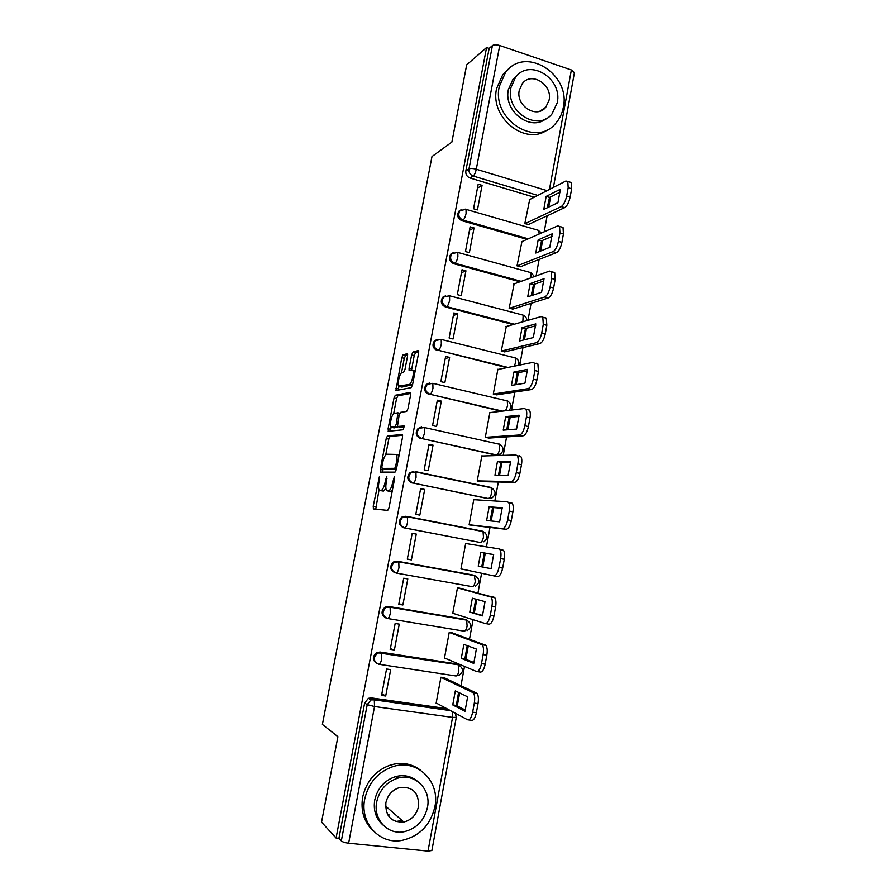 <?xml version="1.0" encoding="UTF-8"?>
<svg xmlns="http://www.w3.org/2000/svg" width="896" height="896" viewBox="0 0 896 896"><rect width="100%" height="100%" fill="white"/><g stroke="black" fill="none" stroke-linecap="round" stroke-linejoin="round"><path stroke-width="1.34" d="M379.478 476.37L373.206 506.206L373.453 508.928L387.699 510.395L389.043 507.718L394.632 478.52L394.408 476.594L392.739 482.261C391.563 487.57 390.13 490.437 388.438 490.885L386.434 490.246C385.661 488.667 385.605 485.946 386.299 482.07L386.803 476.482L385.179 482.037C384.014 487.234 382.626 490.056 381.002 490.493L379.086 489.888C378.336 488.354 378.291 485.677 378.974 481.846L379.478 476.37M405.832 516.253L401.632 517.205C397.925 521.718 398.597 525.235 403.648 527.755L479.584 542.349M407.546 356.07L407.221 353.696L403.066 354.883L401.766 357.706L395.909 390.533L411.163 387.666L412.541 384.787L418.622 352.957L418.264 350.526L412.989 352.038L411.634 354.928L409.069 368.301L409.091 370.586L412.832 370.563C414.501 372.837 411.522 384.328 409.237 384.451L398.608 386.109C397.018 383.936 399.851 372.758 402.058 372.546L403.682 372.142L405.003 369.32L407.546 356.07M336.067 838.04L321.541 822.114L337.915 736.691L322.392 724.438L431.984 156.554L451.886 142.061L466.682 64.848L486.573 47.533L336.067 838.04L338.923 838.32L341.32 840.941L367.214 704.659L370.966 699.91L373.968 699.496L449.714 710.214M387.509 435.848L386.221 438.536L380.274 469.459L380.531 472.091L395.013 472.147L396.368 469.414L402.528 437.181L402.203 434.526L387.509 435.848L390.062 436.408L388.774 439.085L385.739 454.843M388.102 428.736L394.016 397.992L395.315 395.248L410.256 392.392L410.603 394.934L407.982 408.621L406.616 411.466L400.467 412.362L399.123 415.139L397.443 426.474L404.096 425.947L403.368 429.744L388.382 431.267L388.102 428.736L390.656 429.296L391.059 427.146M402.114 777.381L396.525 777.392M534.24 197.221L470.019 178.002L473.178 176.03C470.064 174.742 468.664 172.39 468.978 168.952L492.408 45.584C494.01 44.576 496.451 44.554 499.722 45.506L571.379 69.966L574.437 72.654M457.274 705.925L459.648 692.955M461.003 685.552L464.509 666.434M465.819 659.288L468.261 646.016M469.526 639.061L473.088 619.685M474.309 612.976L476.806 599.413M477.994 592.894L481.6 573.261M482.742 566.978L485.274 553.19M486.427 546.918L490 527.43M491.187 520.968L493.64 507.595M494.85 500.976L498.322 482.014M499.576 475.205L501.939 462.302M503.216 455.358L506.598 436.901M507.909 429.766L510.182 417.323M511.515 410.043L514.819 392.09M516.186 384.619L518.381 372.646M519.77 365.042L522.973 347.57M524.406 339.786L526.512 328.261M527.968 320.342L531.082 303.352M532.571 295.254L534.598 284.178M536.11 275.934L539.134 259.437M540.68 251.014L542.629 240.374M544.197 231.829L547.131 215.802M548.733 207.077L550.603 196.874M486.573 47.533L489.149 48.406L492.408 45.584M338.923 838.32L364.65 703.024L368.379 698.32L371.358 697.906L446.656 708.59M431.872 850.517L428.008 851.11L348.634 843.214C345.061 842.755 342.619 842.005 341.32 840.941M444.909 678.037L440.933 677.208L436.128 703.226L436.8 703.326M385.694 696.013L390.678 669.626L386.534 669.01L381.539 695.419L385.694 696.013L381.853 693.762M394.318 650.339L399.258 624.131L395.147 623.459L390.186 649.701L394.318 650.339L390.398 648.558M453.186 633.192L449.232 632.341L444.45 658.19L445.301 658.325M402.875 604.979L407.792 578.939L403.704 578.211L398.776 604.274L402.875 604.979L398.888 603.646M461.406 588.638L457.475 587.776L452.726 613.446L454.026 613.67M411.387 559.91L416.27 534.05L412.194 533.266L407.299 559.16L411.387 559.91L407.333 559.026M460.97 568.859L493.853 575.882C496.059 575.781 497.773 572.97 499.005 567.437L500.629 558.566C501.29 554.467 501.043 551.488 499.912 549.629L498.781 548.856L465.662 543.491L460.947 569.005L464.901 569.733L460.97 568.893M416.27 534.05L412.171 533.422M424.682 489.451L420.638 488.622L415.778 514.338L419.832 515.144L424.682 489.451L420.515 489.261M475.059 499.755L473.794 499.509L469.112 524.843L473.077 525.459M433.048 445.144L429.027 444.27L424.189 469.818L428.221 470.669L433.048 445.144L428.814 445.39M482.698 455.974L481.88 455.795L477.221 480.984L481.174 481.611M441.347 401.139L437.349 400.21L432.555 425.589L436.565 426.496L441.347 401.139L437.046 401.811M490.56 412.53L489.91 412.384L485.285 437.394L489.216 438.054M449.602 357.414L445.626 356.44L440.854 381.651L444.853 382.603L449.602 357.414L445.234 358.512M498.445 369.376L497.885 369.242L493.293 394.094L497.202 394.766M457.8 313.981L453.846 312.95L449.109 338.005L453.074 339.002L457.8 313.981L453.365 315.493M506.307 326.502L501.245 351.075L505.142 351.77M465.942 270.827L462.011 269.752L457.307 294.638L461.25 295.68L465.942 270.827L461.451 272.754M514.147 283.909L509.152 308.325L513.038 309.042M474.04 227.942L470.131 226.834L465.45 251.563L469.37 252.65L474.04 227.942L469.47 230.283M521.942 241.595L517.014 265.854L520.867 266.594M482.07 185.349L478.184 184.195L473.547 208.757L477.445 209.888L482.07 185.349L477.456 188.093M529.693 199.55L524.81 223.653L528.662 224.414M527.038 239.355L461.91 220.73L463.008 220.125C458.707 217.907 457.699 214.715 460.006 210.582L458.909 211.198C456.613 215.331 457.61 218.501 461.91 220.73M519.982 281.792L453.746 263.726L454.832 263.234C450.442 260.982 449.467 257.768 451.909 253.579L450.834 254.094C448.392 258.283 449.366 261.486 453.746 263.726M513.162 324.554L445.536 307.014L446.611 306.622C442.12 304.349 441.179 301.09 443.778 296.834L449.534 295.792L449.624 300.294C448.862 303.733 447.854 305.85 446.611 306.622L514.371 324.206M506.778 367.685L438.323 350.291C433.742 347.995 432.835 344.691 435.613 340.379L441.224 339.427L441.325 344.12C440.552 347.57 439.555 349.63 438.323 350.291L507.976 367.438M501.267 411.264L429.99 394.251C425.298 391.91 424.435 388.562 427.403 384.194L432.846 383.331L432.958 388.237C432.186 391.698 431.2 393.702 429.99 394.251L502.454 411.118M421.568 427.112L418.152 428.389L424.413 427.526L499.251 444.203C503.91 447.149 504.28 450.442 500.36 454.093L495.253 454.955L421.59 438.502C416.786 436.117 415.979 432.712 419.171 428.288L424.413 427.526L424.547 432.645C423.774 436.117 422.789 438.077 421.59 438.502L496.429 454.922C497.784 454.541 498.848 452.648 499.61 449.254L499.251 444.203L498.478 443.778M413.739 471.509L409.898 472.651L415.923 472.013L491.176 487.76C495.981 490.818 496.306 494.166 492.162 497.818L487.245 498.478L413.146 483.045C408.206 480.603 407.467 477.131 410.906 472.662L415.923 472.013L416.069 477.355C415.296 480.838 414.322 482.742 413.146 483.045L488.398 498.546C489.754 498.277 490.806 496.44 491.568 493.035L491.176 487.76L490.47 487.334L415.542 471.643M395.102 572.79C389.906 570.17 389.312 566.586 393.333 562.038L397.298 561.21L473.155 575.053L477.624 577.517M385.963 618.005C381.091 615.014 380.778 611.408 385.022 607.163L388.718 606.469L465.013 619.36L466.648 620.122L467.118 626.114C466.346 629.552 465.315 631.232 464.027 631.154L387.677 618.52M376.712 663.466C372.243 660.094 372.243 656.466 376.712 652.59L380.072 652.03L456.803 663.958L458.36 664.798L458.864 671.059C458.091 674.509 457.072 676.133 455.784 675.942L379.131 664.294M461.048 209.776L458.909 211.198M453.331 252.616L450.834 254.094M445.637 295.758L442.714 297.259C440.126 301.493 441.067 304.752 445.536 307.014M437.987 339.226L434.56 340.693C431.794 344.994 432.701 348.286 437.27 350.582M429.386 383.051L426.373 384.406C423.405 388.763 424.267 392.101 428.949 394.43M418.152 428.389C414.971 432.802 415.778 436.195 420.571 438.581M409.898 472.651C406.47 477.12 407.221 480.581 412.138 483.022M490.112 487.536L489.306 487.29M482.63 531.518L481.253 531.026M467.197 620.312L465.013 619.36M459.39 665.202L456.803 663.958M489.149 48.406L465.83 170.979C465.517 174.384 466.917 176.725 470.019 178.002M452.614 712.354L452.301 711.603M389.379 814.99L387.744 814.878M382.211 490.907L379.826 490.426M385.918 488.51L383.6 491.019L382.413 490.952M389.637 491.31L387.218 490.818M392.291 490.728L389.861 491.355M379.03 489.798L375.771 509.163M402.651 435.299L390.062 436.408M383.096 468.608L382.738 472.091M381.909 466.558L382.099 468.395L394.822 468.328L396.525 462.459C397.197 458.64 397.152 455.952 396.39 454.418L386.781 454.216C385.146 454.798 383.768 457.632 382.648 462.739L381.909 466.558M384.608 468.922L382.099 468.395M396.469 468.888L384.675 468.933M399.101 455.112L396.626 454.474M393.669 413.582L396.558 398.574L394.016 397.992M410.749 393.411L397.858 395.83L396.558 398.574M400.176 427.19L404.432 426.776M394.274 413.258C392.078 413.246 389.222 424.648 390.869 426.888L394.934 426.955L396.267 424.2L397.936 412.933L394.274 413.258M393.758 427.806L391.574 427.325M398.216 426.754L394.139 427.896M390.656 429.296L390.522 431.043M401.408 387.005L399.37 386.523M412.574 384.619L401.923 387.117M415.195 370.888L414.086 370.866M418.768 351.758L415.576 352.666L414.21 355.555L411.51 370.238M398.888 386.434L398.283 390.264M407.691 354.906L405.597 355.499L404.286 358.31L401.486 372.882M452.738 704.917L465.002 711.278L467.645 696.83L455.325 690.85L452.738 704.917L456.333 705.432L465.394 710.114M436.173 702.99L467.611 719.768C469.728 720.283 471.408 717.752 472.651 712.163L474.298 703.102C475.037 698.421 474.734 695.005 473.413 692.843L440.922 677.275M458.562 692.429L456.333 705.432M444.181 677.701L477.109 693.381C478.442 695.542 478.744 698.97 478.016 703.64L476.37 712.69C475.126 718.267 473.446 720.798 471.307 720.283L468.563 719.902M461.294 658.347L473.749 663.421L476.37 649.062L463.87 644.37L461.294 658.347L464.867 658.907L474.018 662.614M444.494 657.978L476.414 671.462C478.565 671.776 480.256 669.144 481.499 663.578L483.134 654.584C483.851 650.104 483.571 646.834 482.306 644.784L449.21 632.442M467.197 645.624L464.867 658.907M452.178 632.822L485.979 645.378C487.256 647.427 487.536 650.698 486.83 655.178L485.195 664.16C483.963 669.715 482.261 672.336 480.099 672.034L477.075 671.563M469.795 612.08L482.429 615.899L485.038 601.642L472.349 598.203L469.795 612.08L482.586 615.462M452.76 613.267L485.173 623.504C487.346 623.605 489.048 620.883 490.291 615.339L491.915 606.413C492.598 602.123 492.341 598.998 491.142 597.05L457.453 587.899M475.787 599.133L473.346 612.685M459.278 588.09L494.794 597.699C496.003 599.648 496.272 602.762 495.589 607.051L493.965 615.966C492.722 621.51 491.019 624.221 488.824 624.12L485.542 623.571M434.874 806.814C440.395 781.346 417.032 758.509 393.019 766.595C378.022 771.882 368.592 782.656 364.75 798.918C359.531 822.875 379.702 844.928 402.125 840.381C419.563 836.248 430.472 825.059 434.874 806.814M420.392 770.112C411.723 763.605 401.856 761.869 390.79 764.915C375.872 770.168 366.498 780.875 362.667 797.037C360.494 810.869 364.045 822.17 373.341 830.962M383.062 825.082C375.917 818.742 373.139 810.398 374.741 800.038C377.563 788.133 384.496 780.326 395.539 776.619C403.693 774.536 410.883 775.992 417.11 780.987M427.448 807.486C431.402 789.197 414.837 772.755 397.622 778.232C386.523 781.962 379.557 789.824 376.723 801.786C372.926 819.291 387.834 835.33 404.219 831.69C416.584 828.554 424.323 820.49 427.448 807.486M385.851 802.816C385.28 816.178 391.272 822.573 403.838 822.024C411.656 819.93 416.55 814.744 418.533 806.478C418.992 792.669 412.675 786.352 399.582 787.55C392.291 789.891 387.71 794.976 385.851 802.816M395.73 821.531L402.114 820.512M563.282 107.554C571.222 74.077 524.854 45.192 505.478 72.52L499.285 86.486C491.49 119.739 536.278 148.053 555.834 123.178C559.653 118.821 562.139 113.613 563.282 107.554M508.995 68.746L502.746 74.67L496.586 88.57C489.619 118.294 526.467 146.776 548.15 129.27M546.235 118.552C530.656 131.97 503.283 111.283 508.39 89.488L512.971 79.251L517.933 74.749M557.211 102.838C562.946 78.646 529.581 57.781 515.547 77.291L510.944 87.573C505.299 111.653 537.835 132.216 551.958 113.971L557.211 102.838M519.266 90.317C515.614 105.851 536.682 119.134 545.776 107.24L549.08 100.15C552.765 84.571 531.362 71.165 522.312 83.586L519.266 90.317M478.24 566.138L491.053 568.702L493.64 554.546L480.771 552.35L478.24 566.138L491.075 568.646M481.768 566.787L484.288 553.022L493.64 554.613M498.781 548.856L503.541 550.323C504.683 552.182 504.93 555.162 504.28 559.261L502.667 568.12C501.435 573.642 499.71 576.442 497.493 576.542L493.853 575.882M484.288 553.022L480.771 552.35M486.618 520.498L499.621 521.83L502.186 507.774L489.138 506.811L486.618 520.498M469.134 524.731L502.477 528.584C504.717 528.282 506.442 525.381 507.674 519.87L509.275 511.067C509.914 507.136 509.69 504.291 508.614 502.533L507.371 501.749L473.771 499.677M490.134 520.856L492.632 507.517L502.174 508.234M510.978 502.499L512.221 503.283C513.318 505.042 513.542 507.886 512.904 511.806L511.302 520.598C510.082 526.109 508.346 529.01 506.094 529.301L502.477 528.584M470.994 525.224L506.094 529.301M492.632 507.517L489.138 506.811M494.95 475.16L508.122 475.294L510.675 461.328L497.448 461.563L494.95 475.16M477.243 480.883L511.045 481.622C513.307 481.13 515.054 478.139 516.275 472.651L517.866 463.904C518.482 460.141 518.28 457.419 517.25 455.75L515.906 454.978L481.846 456.008M498.456 475.194L500.931 462.325L510.642 462.168M519.49 455.773L520.845 456.534C521.875 458.214 522.088 460.925 521.472 464.688L519.882 473.424C518.661 478.912 516.914 481.891 514.64 482.384L511.045 481.622M480.122 481.589L514.64 482.384M500.931 462.325L497.448 461.563M503.216 430.136L516.566 429.072L519.098 415.206L505.702 416.629L503.216 430.136M485.296 437.338L519.557 434.986C521.842 434.302 523.6 431.222 524.821 425.746L526.4 417.066C526.994 413.459 526.803 410.861 525.829 409.27L524.384 408.531L489.866 412.608M506.722 429.856L509.163 417.435L519.064 416.405M527.934 409.36L529.402 410.11C530.387 411.701 530.578 414.288 529.984 417.894L528.405 426.574C527.184 432.04 525.426 435.109 523.13 435.803L519.557 434.986M488.443 438.099L523.13 435.803M509.163 417.435L505.702 416.629M511.437 385.414L524.955 383.163L527.475 369.387L513.901 371.997L511.437 385.414M493.304 394.061L528.002 388.674C530.32 387.8 532.09 384.63 533.299 379.176L534.867 370.552L534.352 363.104L532.795 362.398L497.84 369.499M514.942 384.832L517.339 372.837L527.408 370.933M536.334 363.283L537.902 363.989L538.429 371.437L536.872 380.05C535.651 385.493 533.882 388.651 531.552 389.536L528.002 388.674M496.563 394.867L531.552 389.536M517.339 372.837L513.901 371.997M519.59 340.984L533.288 337.568L535.786 323.893L522.043 327.656L519.59 340.984M501.256 351.064L536.39 342.686C538.731 341.611 540.512 338.363 541.722 332.931L543.278 324.363L542.808 317.24L541.15 316.579L505.758 326.659M523.096 340.11L525.459 328.541L535.707 325.774M544.667 317.509L546.336 318.17L546.829 325.293L545.272 333.85C544.062 339.27 542.27 342.518 539.918 343.582L536.39 342.686M504.571 351.904L539.918 343.582M525.459 328.541L522.043 327.656M527.699 296.856L541.565 292.286L544.04 278.712L530.13 283.618L527.699 296.856M509.186 308.336L544.723 297.002C547.098 295.747 548.878 292.41 550.088 287L551.634 278.499L551.208 271.678L549.45 271.085L513.632 284.099M531.205 295.702L533.534 284.547L543.939 280.907M552.944 272.059L554.714 272.653L555.162 279.462L553.616 287.963C552.406 293.373 550.614 296.699 548.229 297.954L544.723 297.002M512.501 309.21L548.229 297.954M533.534 284.547L530.13 283.618M535.752 253.019L549.774 247.318L552.238 233.822L538.171 239.859L535.752 253.019M517.082 265.877L553 251.642C555.397 250.208 557.189 246.781 558.398 241.382L559.933 232.938L559.541 226.419L557.693 225.893L521.461 241.808M539.258 251.586L541.554 240.834L552.126 236.342M561.198 226.901L563.024 227.438L563.438 233.957L561.904 242.39C560.694 247.789 558.891 251.205 556.483 252.627L553 251.642M520.374 266.784L556.483 252.627M541.554 240.834L538.171 239.859M543.76 209.462L557.939 202.653L560.392 189.246L546.157 196.403L543.76 209.462M524.899 223.686L561.221 206.584C563.64 204.971 565.443 201.466 566.653 196.09L568.176 187.701L567.818 181.451L565.88 181.014L529.222 199.786M547.266 207.782L549.517 197.411L560.246 192.08M569.542 181.989L571.278 182.515L571.659 188.765L570.125 197.142C568.926 202.518 567.112 206.013 564.682 207.626L561.221 206.584M528.181 224.638L564.682 207.626M549.517 197.411L546.157 196.403M379.635 478.408L378.594 478.195M394.587 478.733L393.456 478.498M386.96 478.565L385.885 478.341M479.181 542.293L404.634 527.89C399.571 525.37 398.899 521.842 402.606 517.317L407.378 516.779L407.534 522.357C406.762 525.851 405.798 527.699 404.634 527.89L403.648 527.755M537.768 195.418L473.178 176.03C474.499 174.922 475.53 172.659 476.291 169.232L547.086 190.646M549.45 189.437L571.379 69.966M499.722 45.506L476.291 169.232C472.976 168.347 470.534 168.258 468.978 168.952L465.83 170.979M371.358 697.906L374.293 699.843L370.966 699.91L368.379 698.32M428.008 851.11L452.547 717.394L374.528 706.518L348.634 843.214M528.282 238.818L463.008 220.125C464.296 219.139 465.315 216.933 466.077 213.506L466.021 209.362L460.006 210.582M456.882 252.179L457.8 252.437L457.878 256.76C457.117 260.187 456.109 262.349 454.832 263.234L521.203 281.344M406.907 516.387L482.406 531.171L483.056 531.597L483.47 537.107C482.709 540.523 481.656 542.304 480.334 542.461M397.298 561.21L474.286 575.299L475.317 581.459C474.555 584.886 473.514 586.622 472.203 586.656L396.155 573.059M388.718 606.469L466.122 619.718M380.072 652.03L457.901 664.429M378.773 664.238C373.24 661.371 372.859 657.63 377.642 653.038L381.382 652.848L381.595 659.21C380.811 662.738 379.87 664.418 378.773 664.238M387.453 618.486C382.088 615.754 381.595 612.091 385.974 607.499L390.107 607.197L390.309 613.278C389.525 616.806 388.573 618.542 387.453 618.486M396.077 573.037C390.858 570.416 390.264 566.821 394.296 562.262L398.765 561.848L398.955 567.672C398.171 571.178 397.208 572.97 396.077 573.037M482.53 531.194L485.475 533.098M490.773 487.402L493.237 488.947M498.96 443.912L500.886 445.066M507.08 400.702L508.424 401.464M515.144 357.784L515.838 358.154M522.189 314.787L523.152 315.146L522.85 321.798M451.909 253.579L457.8 252.437L530.611 272.563M506.43 400.501L507.27 400.915L507.595 405.754L505.579 410.749M514.338 357.504L515.234 357.896L515.536 362.544L514.394 366.139M534.453 276.539L531.003 272.664L531.082 277.76M465.136 209.104L538.81 230.451L539.134 234.046M537.779 230.149L541.666 232.938M364.65 703.024L367.214 704.659L374.528 706.518L374.293 699.843L450.464 710.618M452.424 711.67L452.547 717.394L456.277 717.382M383.6 491.019L381.002 490.493M386.254 482.25L385.179 482.037M391.082 491.411L388.438 490.885M393.87 482.496L392.739 482.261M375.782 506.71L373.206 506.206M382.838 469.986L380.274 469.459M388.774 439.085L386.221 438.536M396.514 468.675L394.822 468.328M396.894 466.648L395.774 466.413M397.656 462.694L396.525 462.459M397.858 395.83L395.315 395.248M400.333 427.224L397.723 426.653M397.533 427.526L394.934 426.955M397.342 424.446L396.267 424.2M399.045 415.542L397.97 415.307M399.728 413.235L397.824 412.798M411.858 385.056L409.237 384.451M411.656 368.928L409.069 368.301M414.21 355.555L411.634 354.928M415.576 352.666L412.989 352.038M398.429 388.842L395.886 388.259M404.286 358.31L401.766 357.706M405.597 355.499L403.066 354.883M476.336 692.72L472.64 692.171M478.016 703.64L474.298 703.102M476.37 712.69L472.651 712.163M485.083 644.661L481.421 644.067M486.83 655.178L483.134 654.584M485.195 664.16L481.499 663.578M493.774 596.938L490.134 596.288M495.589 607.051L491.915 606.413M493.965 615.966L490.291 615.339M504.28 559.261L500.629 558.566M502.667 568.12L499.005 567.437M512.904 511.806L509.275 511.067M511.302 520.598L507.674 519.87M521.472 464.688L517.866 463.904M519.882 473.424L516.275 472.651M529.984 417.894L526.4 417.066M528.405 426.574L524.821 425.746M538.429 371.437L534.867 370.552M536.872 380.05L533.299 379.176M546.829 325.293L543.278 324.363M545.272 333.85L541.722 332.931M555.162 279.462L551.634 278.499M553.616 287.963L550.088 287M563.438 233.957L559.933 232.938M561.904 242.39L558.398 241.382M571.659 188.765L568.176 187.701M570.125 197.142L566.653 196.09M376.712 652.59L458.36 664.798C463.837 668.472 463.882 672.078 458.506 675.606M385.022 607.163L390.107 607.197L466.648 620.122C471.946 623.594 472.08 627.133 467.051 630.717M393.333 562.038L398.765 561.848L474.88 575.714C479.998 579.04 480.211 582.501 475.507 586.118M401.632 517.205L407.378 516.779L483.056 531.597C488.018 534.778 488.286 538.182 483.874 541.822M426.373 384.406L432.846 383.331L507.27 400.915C511.594 403.502 512.154 406.65 508.973 410.346M434.56 340.693L441.224 339.427L515.234 357.896C518.493 359.498 519.579 361.973 518.482 365.299M442.714 297.259L449.534 295.792L523.141 315.146C525.594 316.232 526.814 318.069 526.803 320.667M553.403 187.41L574.459 72.531M431.861 850.595L456.266 717.427L455.347 713.227M374.763 509.062L373.24 508.76M381.102 472.091L380.296 471.923M399.034 454.989L396.39 454.418M399.683 413.325L397.936 412.933M388.707 431.234L388.125 431.099M415.15 371.112L412.832 370.563M477.109 693.381L473.413 692.843M485.979 645.378L482.306 644.784M494.794 597.699L491.142 597.05M393.019 766.595L390.79 764.915M395.539 776.619L397.622 778.232M385.526 806.053L403.838 822.024M505.478 72.52L502.746 74.67M512.971 79.251L515.547 77.291M539.84 111.182L545.776 107.24M503.541 550.323L499.912 549.629M512.221 503.283L508.614 502.533M520.845 456.534L517.25 455.75M529.402 410.11L525.829 409.27M537.902 363.989L534.352 363.104M546.336 318.17L542.808 317.24M554.714 272.653L551.208 271.678M563.024 227.438L559.541 226.419M571.278 182.515L567.818 181.451"/></g></svg>
